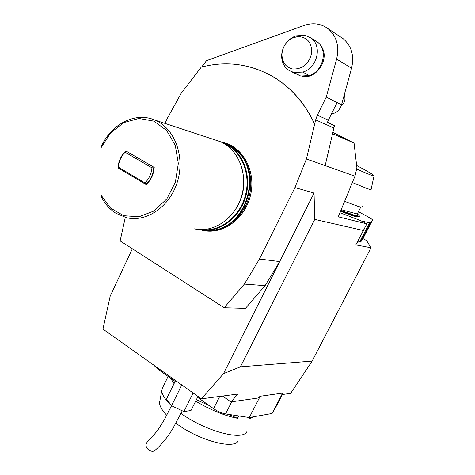 <?xml version="1.0" encoding="UTF-8"?>
<svg xmlns="http://www.w3.org/2000/svg" width="475" height="475" viewBox="0 0 475 475"><rect width="100%" height="100%" fill="white"/><g stroke="black" fill="none" stroke-linecap="round" stroke-linejoin="round"><path stroke-width="0.71" d="M101.044 147.773L101.787 145.552C111.91 123.732 135.571 111.75 154.642 120.003C174.355 127.894 185.173 155.889 177.608 181.123C170.276 206.429 146.621 222.733 126.362 217.663L115.942 213.281C109.998 209.505 105.242 204.256 101.668 197.541L100.932 194.964L110.467 208.032L123.708 215.703L138.932 216.796L154.037 210.977L166.826 198.912L175.37 182.257L178.333 163.453L175.269 145.314L166.683 130.518L153.93 121.167L138.914 118.465L123.785 122.615L110.592 132.881L101.044 147.773L100.932 194.964M146.217 184.638L118.406 168.091L118.002 167.503L118.317 167.117C118.916 161.185 121.184 156.222 125.127 152.214L125.394 151.305L126.16 151.115L154.215 167.414L153.757 167.8C153.134 174.432 150.587 179.912 146.128 184.241L146.217 184.638C151.002 180.173 153.668 174.426 154.215 167.414M222.811 142.417L226.023 143.545C230.838 145.534 235.083 148.556 238.765 152.606C261.179 175.15 246.068 224.645 215.614 229.829L208.495 230.702L201.477 230.078M239.602 153.562C259.671 174.473 248.603 218.999 221.362 228.018M223.102 142.506C243.259 146.864 256.452 171.938 250.402 195.789C244.643 219.717 221.493 235.553 201.762 230.132M182.281 410.804L172.858 428.515C169.005 435.147 162.563 443.65 155.669 449.766C152.154 454.498 142.387 447.266 147.505 441.762L148.443 440.859M175.578 380.546L166.517 398.982L171.534 405.739L183.908 411.576L190.98 410.525L197.998 396.429M356.654 169.005C368.452 174.307 374.253 176.54 374.068 175.703C373.16 174.551 367.347 171.143 356.63 165.484M181.788 384.946L171.534 405.739M193.141 392.985L183.908 411.576M238.207 440.978C233.623 449.878 197.921 440.058 175.922 423.195M166.767 415.298C161.981 410.287 159.576 406.06 159.564 402.622L159.933 400.603M341.187 209.707L357.277 213.97L357.924 215.038C357.966 215.733 356.636 215.733 353.928 215.038L340.902 210.401M360.84 207.023L357.277 213.97M344.624 201.347L358.322 206.459C361.006 207.207 362.312 207.266 362.241 206.631M371.177 189.21C371.313 189.727 370.067 189.543 367.43 188.676L352.355 182.554M238.67 415.91L237.453 418.303L228.861 414.414M209.065 405.46L196.359 399.718M237.453 418.303C224.348 415.667 210.419 409.943 195.664 401.12M254.315 416.64L249.173 418.885L249.921 417.424M174.058 383.634L170.495 378.124M162.83 387.238L161.779 390.521C161.838 394.577 165.098 399.665 171.552 405.775M180.999 413.387C205.087 430.979 242.072 441.002 246.656 431.918M340.753 210.757L353.75 215.383C356.428 216.066 357.758 216.072 357.752 215.395M340.67 210.965C347.142 213.625 352.028 215.383 355.33 216.238C358.542 217.051 359.878 216.921 359.326 215.846L357.366 213.797M297.73 36.551L292.125 38.166C285.926 41.699 282.53 47.084 281.93 54.322C282.091 62.314 285.659 67.207 292.647 68.994C302.373 69.356 308.697 64.19 311.624 53.509C312.075 42.714 307.438 37.056 297.73 36.551M359.438 216.155C359.907 217.182 358.56 217.295 355.395 216.493C352.07 215.632 347.13 213.857 340.587 211.167M281.93 54.322L281.639 55.32C282.298 47.197 286.164 41.117 293.229 37.062L296.062 35.874L304.932 35.322L310.793 37.917C322.697 45.677 317.288 68.311 302.753 72.087L293.882 72.485L300.717 76.071L309.243 75.561L302.753 72.087M281.639 55.32C281.574 62.041 284.098 67.118 289.21 70.561L293.882 72.485M358.447 211.696L366.652 216.125C370.387 218.15 372.358 219.432 372.578 219.967L370.292 223.024L361.665 221.035M358.031 241.128L360.739 241.496L361.487 240.445L360.626 242.107L362.615 239.269M309.243 75.561C323.261 71.624 328.451 49.216 317.015 41.77L315.157 40.618M291.223 71.612L300.717 76.071M272.08 413.476L249.316 417.531L260.211 396.245L282.607 393.098L272.08 413.476L276.723 405.46M219.717 396.423L213.566 408.654C217.669 411.439 221.671 413.197 225.578 413.915L249.316 417.531M213.566 408.654L197.564 397.308M175.15 381.419L157.522 368.921L153.692 365.043M354.065 143.034L343.93 138.635L354.065 143.034L356.909 167.924L354.979 176.172L338.259 216.826L366.843 223.873L360.804 220.679L339.952 212.705M360.525 241.567L357.426 242.315M359.51 241.888L360.626 242.107M366.843 223.873L355.805 244.892L371.028 247.778L366.617 240.617L362.959 238.598M371.028 247.778L312.158 361.071L290.652 393.348L281.859 394.606L282.607 393.098M312.158 361.071L240.421 366.825L223.535 373.623L201.382 398.822L237.981 394.036L230.945 401.915L257.895 398.044L260.211 396.245M230.945 401.915L222.543 396.055M355.805 244.892L364.539 228.523M353.786 142.886L332.874 132.406M354.979 176.172L325.173 165.632L332.565 133.742L325.173 165.632L306.428 159.012L294.939 187.583L314.052 193.034L314.753 219.408L240.421 366.825M201.382 398.822L102.962 329.116L110.182 296.192L132.371 248.763M340.32 36.824L343.193 38.73C351.619 46.004 354.409 55.818 351.571 68.174L341.537 104.838C339.803 110.063 336.437 113.115 331.437 113.994M320.898 45.992C330.95 58.015 316.029 80.893 301.554 76.018M363.244 230.476L314.753 219.408M344.215 138.777L332.565 133.742L333.889 128.012L315.661 119.878L306.428 159.012M314.052 193.034L223.535 373.623M259.457 259.029L279.692 261.594L265.08 285.659L245.45 308.37L224.182 307.741L244.393 284.092L259.457 259.029L294.939 187.583M314.515 123.922C304.707 103.063 290.842 87.305 272.917 76.635C250.064 63.787 226.177 60.616 201.257 67.123L181.177 93.326L167.443 118.127L164.997 123.417M341.537 104.838L337.102 102.588L334.822 107.172L337.102 102.588L326.266 97.084L336.609 59.096C339.53 46.289 336.674 36.148 328.029 28.678C320.981 23.524 313.049 22.432 304.226 25.407L206.518 60.652L201.638 67.022M266.986 73.417L273.125 76.736C291.038 87.4 304.902 103.158 314.705 124.005M327.483 122.206L334.566 125.727L327.388 122.479L328.356 120.199L317.342 115.158L315.661 119.878M317.342 115.158L326.266 97.084M334.566 125.727L333.889 128.012M265.08 285.659L244.393 284.092M224.182 307.741L120.145 240.914L125.305 217.396M328.356 120.199L334.822 107.172M118.002 167.503C118.607 161.031 121.072 155.634 125.394 151.305M153.757 167.8L151.958 167.835C151.335 173.903 149.002 178.944 144.946 182.952L146.128 184.241M151.958 167.835L125.127 152.214M118.317 167.117L144.946 182.952M215.412 140.048L219.913 141.532C238.272 148.841 248.383 173.969 241.466 196.442C234.769 218.993 212.889 233.445 193.966 228.784C212.954 233.445 234.84 218.975 241.526 196.448C248.431 173.993 238.331 148.871 219.913 141.532L154.642 120.003M243.77 179.544C244.275 189.43 242.013 198.621 236.983 207.106M223.018 142.993C240.677 149.637 251.079 172.852 245.611 194.619C240.326 216.428 220.477 231.948 201.911 229.668M226.023 143.545L224.04 142.892C242.286 150.159 252.35 175.067 245.51 197.362C238.877 219.729 217.152 234.086 198.33 229.508M232.501 147.078C246.81 155.901 254.113 176.48 249.369 195.54C244.696 214.617 228.766 229.277 212.135 230.44M357.455 242.321L359.902 241.502L369.461 222.983M360.762 241.472L370.292 223.024M282.37 394.535L276.688 405.537M231.705 401.803L225.578 413.915M157.943 368.06L157.522 368.921M362.597 239.299L372.566 220.014M341.27 105.688C344.826 102.671 345.812 99.109 344.227 95.006M351.571 68.174L336.609 59.096M147.505 441.762L152.172 437.065L158.056 429.738L164.166 420.048L171.564 405.751M374.033 175.875L371.165 189.181M159.564 402.622L161.779 390.521M161.981 388.978L168.114 376.432M292.125 38.166L293.229 37.068M317.015 41.77L310.793 37.917M344.233 94.982C345.859 99.127 344.868 102.713 341.252 105.741M344.209 138.771L354.012 143.005M343.193 38.73L328.029 28.678"/></g></svg>
